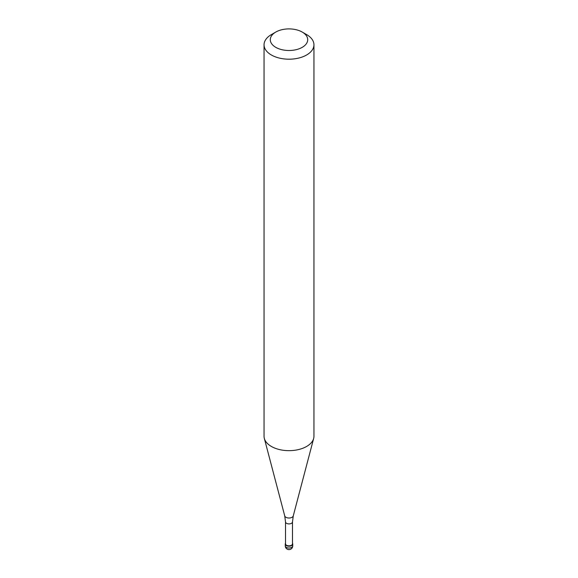 <?xml version="1.0" encoding="UTF-8"?>
<svg xmlns="http://www.w3.org/2000/svg" width="578" height="578" viewBox="0 0 578 578"><rect width="100%" height="100%" fill="white"/><g stroke="black" fill="none" stroke-linecap="round" stroke-linejoin="round"><path stroke-width="0.87" d="M291.644 545.553A3.743 2.16 180 0 1 287.569 546.022A3.743 2.16 180 0 1 285.257 544.028A3.743 2.16 180 0 1 285.51 543.248A3.743 2.16 0 0 0 286.963 545.834A3.743 2.16 0 0 0 291.644 545.553A3.743 2.16 0 0 0 292.49 543.248A3.743 2.16 180 0 1 292.743 544.028A3.743 2.16 180 0 1 291.644 545.553M285.51 543.826A3.49 2.016 0 0 0 287.663 545.683A3.49 2.016 0 0 0 291.471 545.249A3.49 2.016 0 0 0 292.49 543.826L292.49 521.883A3.49 2.016 180 0 1 291.471 523.307A3.49 2.016 180 0 1 287.663 523.747A3.49 2.016 180 0 1 285.51 521.883L285.51 543.826M264.052 44.795L264.052 436.26A24.948 14.399 0 0 0 264.334 438.427A24.948 14.399 0 0 0 281.219 449.944A24.948 14.399 0 0 0 306.636 446.447A24.948 14.399 0 0 0 313.666 438.427A24.948 14.399 0 0 0 313.948 436.26L313.948 44.795A24.948 14.399 180 0 1 306.636 54.975A24.948 14.399 180 0 1 279.456 58.103A24.948 14.399 180 0 1 264.052 44.795A24.948 14.399 180 0 1 271.364 34.608L275.771 32.065A18.713 10.801 180 0 1 302.229 32.065A18.713 10.801 180 0 1 302.229 47.338A18.713 10.801 180 0 1 275.771 47.338A18.713 10.801 180 0 1 275.771 32.065L271.364 34.608M302.229 32.065L306.636 34.608A24.948 14.399 180 0 1 313.948 44.795M285.257 544.028L285.257 545.856A3.743 2.16 0 0 0 287.569 547.857A3.743 2.16 0 0 0 291.644 547.388A3.743 2.16 0 0 0 292.743 545.856L292.743 544.028M285.51 521.883L284.737 515.908A4.313 2.485 0 0 0 287.656 517.895A4.313 2.485 0 0 0 292.049 517.288A4.313 2.485 0 0 0 293.263 515.908L292.49 521.883M285.257 545.856A3.743 3.743 0 0 0 290.871 549.1A3.743 3.743 0 0 0 292.743 545.856M284.737 515.908L264.334 438.427M293.263 515.908L313.666 438.427"/></g></svg>
